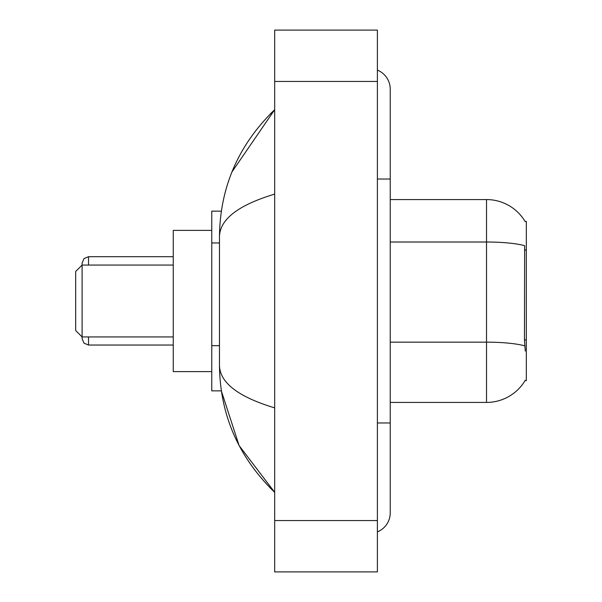<?xml version="1.0" encoding="UTF-8"?>
<svg xmlns="http://www.w3.org/2000/svg" width="602" height="602" viewBox="0 0 602 602"><rect width="100%" height="100%" fill="white"/><g stroke="black" fill="none" stroke-linecap="round" stroke-linejoin="round"><path stroke-width="0.9" d="M390.231 402.429L486.521 402.429A44.939 44.939 0 0 0 525.283 380.216L525.057 380.599L526.321 380.599L526.321 221.401L525.155 221.559A44.939 44.939 0 0 0 486.521 199.571A44.939 44.939 0 0 1 525.057 221.401A44.939 44.939 0 0 0 486.521 199.571L390.231 199.571M221.348 211.129L211.769 211.129L211.769 390.871L221.348 390.871L239.107 445.585L274.678 492.301C238.422 457.106 220.023 414.823 219.474 365.452C219.88 382.737 238.287 396.884 274.678 407.885M377.394 422.973L390.231 422.973L390.231 89.156A20.543 20.543 0 0 0 377.394 70.118A20.543 20.543 0 0 1 390.231 89.156A20.543 20.543 0 0 0 377.394 70.118M377.394 531.882A20.543 20.543 0 0 0 390.231 512.844A20.543 20.543 0 0 1 377.394 531.882A20.543 20.543 0 0 0 390.231 512.844A20.543 20.543 0 0 1 377.394 531.882M274.678 194.115C238.369 205.064 219.963 219.203 219.474 236.548L219.474 365.452M274.678 571.9L377.394 571.9L377.394 30.1L274.678 30.1L274.678 571.9M219.474 236.548C220.023 187.177 238.422 144.894 274.678 109.699L231.973 171.916M525.283 351.071L524.462 339.919L524.643 245.684A44.939 7.803 180 0 0 486.521 242.012L486.521 199.571A44.939 44.939 0 0 1 525.155 221.559M82.098 337.331L82.098 338.617L82.098 337.331M82.098 264.406L82.098 263.127L82.098 264.406M82.098 336.947L82.098 265.053L75.679 271.472L75.679 330.528L82.098 336.947L173.256 336.947M211.769 230.385L173.256 230.385L173.256 371.615L211.769 371.615M526.321 250.048L524.462 250.048M526.321 339.919L524.462 339.919M219.474 242.96L211.769 242.96M219.474 345.668L211.769 345.668M377.394 179.027L390.231 179.027M274.678 520.542L377.394 520.542M274.678 81.458L377.394 81.458M486.521 402.429L486.521 242.012L390.231 242.012M524.786 345.864A44.939 7.803 180 0 0 486.521 342.154L390.231 342.154M88.517 336.947L88.517 345.036L173.256 345.036M173.256 256.708L88.517 256.708L88.517 265.053M390.231 422.973L390.231 512.844M274.678 109.699L270.215 114.011M274.678 492.301L270.215 487.989M88.517 345.036L84.017 343.193L82.098 338.617M88.517 256.708L84.017 258.551L82.098 263.127M82.098 265.053L173.256 265.053"/></g></svg>

